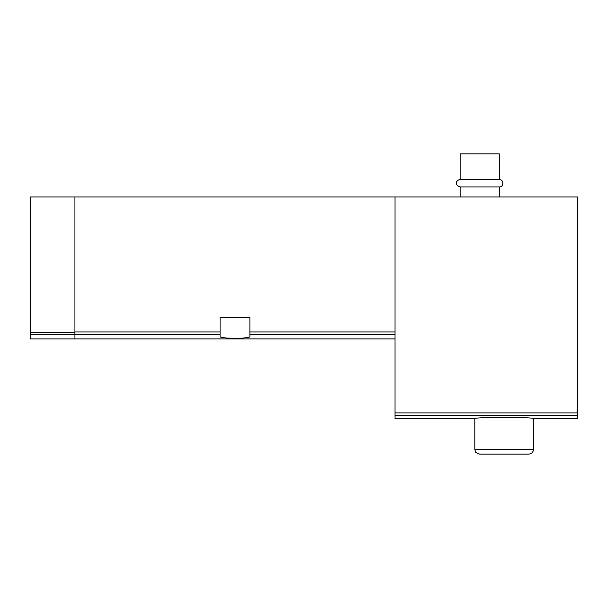 <?xml version="1.0" encoding="UTF-8"?>
<svg xmlns="http://www.w3.org/2000/svg" width="608" height="608" viewBox="0 0 608 608"><rect width="100%" height="100%" fill="white"/><g stroke="black" fill="none" stroke-linecap="round" stroke-linejoin="round"><path stroke-width="0.91" d="M74.936 196.962L74.936 332.295L30.4 332.295L30.4 196.962L577.6 196.962L577.6 418.676L533.55 418.676L533.55 449.221C533.262 452.192 531.628 453.826 528.656 454.115L479.712 454.115C476.459 453.013 475 452.101 475.319 451.372L474.818 449.221L533.55 449.221M395.04 196.962L395.04 418.676L474.818 418.676C473.009 416.951 535.321 416.944 533.55 418.676M220.081 331.968L220.081 317.361L249.896 317.361L249.896 336.429C250.868 338.899 219.131 338.899 220.081 336.429L220.081 331.968L74.936 331.968M30.4 332.295L30.4 338.899L74.936 338.899L74.936 334.696L30.4 334.696M74.936 332.295L74.936 334.696M460.134 179.58L499.29 179.58L499.29 153.885L460.134 153.885L460.134 179.58C457.573 179.497 452.937 184.186 460.134 186.922L460.134 196.962M499.29 179.58C504.024 179.352 504.024 187.15 499.29 186.922L460.134 186.922M499.29 186.922L499.29 196.962M395.04 415.363L577.6 415.363M395.04 331.968L249.896 331.968M395.04 334.347L249.896 334.347M220.081 334.347L74.936 334.347M395.04 412.946L577.6 412.946M395.04 338.899L74.936 338.899M474.818 418.676L474.818 449.221"/></g></svg>
